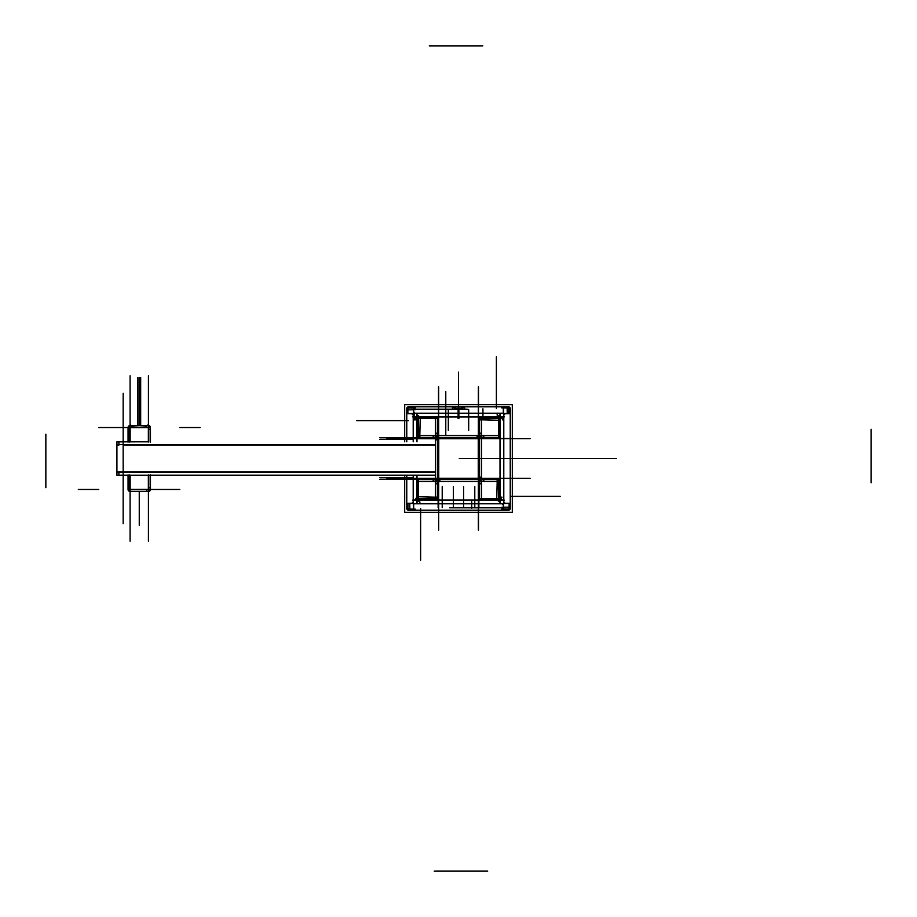 <?xml version="1.0" encoding="UTF-8"?>
<svg xmlns="http://www.w3.org/2000/svg" width="917" height="917" viewBox="0 0 917 917"><rect width="100%" height="100%" fill="white"/><g stroke="black" fill="none" stroke-linecap="round" stroke-linejoin="round"><path stroke-width="1.38" d="M500.006 418.29L481.494 418.29L481.494 498.71L500.006 498.71M481.54 418.805L481.54 419.814L500.074 420.295L500.074 418.335L481.54 418.805M481.54 437.753L481.54 439.713M435.46 418.29L435.46 441.799L435.46 438.509L432.48 435.506L435.46 438.509L435.46 441.799L435.46 438.509L432.48 435.506L435.46 438.509L438.509 435.46L478.491 435.46L481.494 432.48L478.491 435.46L481.54 438.509L481.54 478.491L484.52 481.494L481.54 478.491L478.491 481.54L481.494 484.52M481.414 438.532L481.482 478.147L478.147 481.482L479.155 481.414L479.155 479.155L437.845 479.155L437.845 435.586L478.468 435.586M481.436 479.293A3.06 3.049 135 0 1 479.293 481.436A3.06 3.049 135 0 0 481.436 479.293A3.06 3.049 135 0 1 479.293 481.436A3.06 3.049 135 0 0 481.436 479.293M479.408 482.457L479.408 498.71L495.788 498.71L497.094 500.006M498.71 495.788L500.006 497.094L498.71 495.788L500.006 497.094L498.71 495.788L498.71 479.408L482.457 479.408M498.71 499.421L499.421 498.71M497.163 500.074L500.006 502.138L497.163 500.074L500.006 502.138L497.163 500.074L419.837 500.074L497.163 500.074L419.837 500.074L416.994 502.138L419.837 500.074M500.074 497.163L502.138 500.006L500.074 497.163L502.138 500.006L500.074 497.163L500.074 419.837L502.138 416.994L500.074 419.837L502.138 416.994L500.074 419.837L500.074 497.163L500.074 419.837M503.341 503.788L413.659 503.788M503.742 503.788L503.742 500.006L413.258 500.006L413.258 503.788M503.697 503.582L503.593 500.074L501.851 500.074M417.579 498.71L418.29 499.421M416.926 497.163L414.862 500.006L416.926 497.163L414.862 500.006L416.926 497.163L416.926 475.201L416.926 503.742M413.212 503.341L413.212 475.201M413.212 441.799L413.212 413.659M413.212 503.742L416.994 503.742L416.994 475.201M416.994 441.799L416.994 413.258L419.906 413.258M413.212 413.258L416.994 413.258M413.418 503.697L416.926 503.593L416.926 501.851M418.29 417.579L417.579 418.29M419.837 416.926L416.994 414.862L419.837 416.926L416.994 414.862L419.837 416.926L497.163 416.926L419.837 416.926L497.163 416.926L500.006 414.862L497.163 416.926M416.926 419.837L416.926 441.799L416.926 419.837L414.862 416.994L416.926 419.837L414.862 416.994L416.926 419.837L416.926 441.799L416.926 413.258M413.659 413.212L503.341 413.212M413.258 413.212L413.258 416.994L503.742 416.994L503.742 413.212M413.303 413.418L413.407 416.926L415.149 416.926M414.404 413.418L414.278 416.524L414.152 413.418M413.258 413.659L407.882 413.659L407.882 406.77L509.118 406.77L508.981 413.418L508.213 413.418L508.11 407.114L507.995 413.418L507.227 413.418L507.124 406.77L509.084 406.77L509.118 413.659L503.742 413.659M413.212 415.561L412.788 416.948M414.885 413.258L413.659 411.687L414.885 413.258M410.69 407.882L409.819 406.77L410.69 407.882M406.77 409.876L406.77 407.882L413.418 408.019L413.418 409.773L406.77 409.876L406.77 407.916L413.659 407.882L413.659 413.258M413.659 503.742L413.659 509.118L415.206 509.118M407.882 506.31L406.77 507.181L407.882 506.31L406.77 507.181L406.77 475.201L406.77 509.118L413.659 509.118M412.788 500.052L413.212 501.439M409.819 510.23L410.69 509.118L409.819 510.23M503.742 503.341L509.118 503.341L509.118 510.23L407.882 510.23L408.019 503.582L409.773 503.582L409.876 510.23L407.916 510.23L407.882 503.341L413.258 503.341M503.788 501.439L504.212 500.052M502.115 503.742L503.341 505.313L502.115 503.742M506.31 509.118L507.181 510.23L506.31 509.118M510.23 507.124L510.23 509.118L503.582 508.981L503.582 507.227L510.23 507.124L510.23 509.084L503.341 509.118L503.341 503.742M503.341 413.258L503.341 407.882L501.794 407.882M509.118 410.69L510.23 409.819L509.118 410.69L510.23 409.819L510.23 507.181L510.23 407.882L503.341 407.882M503.788 415.561L504.212 416.948M507.181 406.77L506.31 407.882L507.181 406.77M404.695 441.799L404.695 404.695L512.305 404.695L512.305 512.305L404.695 512.305L404.695 475.201M406.77 441.799L406.77 409.819L406.77 441.799L406.77 409.819L407.882 410.69M438.131 507.582L438.131 486.606M442.212 486.606L442.212 507.582M453.411 507.582L453.411 486.606M463.589 486.606L463.589 507.582M474.788 507.582L474.788 486.606M478.869 486.606L478.869 507.582M503.341 509.118L501.794 509.118M503.341 509.004L502 508.981L502 507.227M468.679 409.418L468.679 430.394M502.665 416.994L502.665 419.906M418.29 421.212L416.994 419.906L418.29 421.212L416.994 419.906L418.29 421.212L418.29 437.592L434.543 437.592M482.457 437.592L498.71 437.592L498.71 421.212L500.006 419.906L498.71 421.212M418.725 435.506L418.782 437.455L419.848 437.455L419.894 435.506M448.321 430.394L448.321 409.418M414.335 416.994L414.335 419.906M414.656 419.837L416.329 419.837M413.659 407.882L415.206 407.882M413.659 407.996L415 408.019L415 409.773M434.543 479.408L418.29 479.408L418.29 495.788L416.994 497.094L418.29 495.788M498.275 481.494L498.218 479.545L497.152 479.545L497.106 481.494M502.012 497.163L500.464 497.163M503.788 413.258L497.094 413.258M500.006 413.258L500.006 503.742L497.094 503.742M500.006 413.349L497.163 413.407L497.163 415.149M496.659 417.43L495.788 418.29L479.408 418.29L479.408 434.543M481.494 418.725L479.545 418.782L479.545 419.848L481.494 419.894M419.906 500.006L421.212 498.71L437.592 498.71L437.592 482.457M437.592 434.543L437.592 418.29L421.212 418.29L419.906 416.994M435.506 498.275L437.455 498.218L437.455 497.152L435.506 497.106M416.994 503.742L419.906 503.742M416.994 503.651L419.837 503.593L419.837 501.851M479.247 481.54L477.287 481.54M498.71 500.006L498.71 481.494L418.29 481.494L418.29 500.006M498.195 481.54L497.186 481.54L496.705 500.074L498.665 500.074L498.195 481.54M435.506 478.158L435.586 479.155L437.845 479.155L437.845 481.414L438.853 481.482L435.518 478.147M435.506 484.52L438.509 481.54L435.46 478.491L432.48 481.494L435.46 478.491L435.46 475.201L435.46 478.491L432.48 481.494L435.46 478.491L406.77 478.491M437.707 481.436A3.06 3.049 -135 0 1 435.564 479.293A3.06 3.049 -135 0 0 437.707 481.436A3.06 3.049 -135 0 1 435.564 479.293A3.06 3.049 -135 0 0 437.707 481.436M435.46 479.247L435.46 477.287M416.994 498.71L435.506 498.71L435.506 475.201M435.506 441.799L435.506 418.29L416.994 418.29M435.46 498.195L435.46 497.186L416.926 496.705L416.926 498.665L435.46 498.195M435.586 438.532L438.532 435.586M435.564 437.707A3.06 3.049 -45 0 1 437.707 435.564A3.06 3.049 -45 0 0 435.564 437.707A3.06 3.049 -45 0 1 437.707 435.564A3.06 3.049 -45 0 0 435.564 437.707M438.509 406.77L438.509 435.46L435.506 432.48M437.753 435.46L439.713 435.46M418.29 416.994L418.29 435.506L498.71 435.506L498.71 416.994M418.805 435.46L419.814 435.46L420.295 416.926L418.335 416.926L418.805 435.46M435.586 478.468L435.586 437.845L481.414 437.845L481.482 438.853L478.158 435.506L479.155 435.586L479.155 479.155L481.414 479.155L481.414 478.468M479.293 435.564A3.06 3.049 45 0 1 481.436 437.707A3.06 3.049 -135 0 0 479.293 435.564A3.06 3.049 45 0 1 481.436 437.707A3.06 3.049 45 0 0 479.293 435.564A3.06 3.049 45 0 1 481.436 437.707M481.54 438.509L484.52 435.506L481.54 438.509L484.52 435.506L481.54 438.509L481.54 478.491L484.52 481.494L481.54 478.491L481.54 438.509L510.23 438.509M478.491 435.586L478.491 386.802M498.71 417.579L499.421 418.29M503.788 413.659L503.788 503.341M503.788 503.742L500.006 503.742M503.582 413.303L500.074 413.407L500.074 415.149M452.39 406.873L458.878 406.873L458.878 418.599M452.39 408.867L452.39 407.457L458.5 408.867C450.614 408.867 450.614 408.867 458.5 408.867C466.386 408.867 466.386 408.867 458.5 408.867L464.61 407.457L464.61 408.867M464.61 406.873L458.122 406.873L458.122 418.599M478.25 478.25L481.414 478.353L478.353 481.414L478.353 477.149L481.414 477.149L481.414 438.647L477.149 438.647L477.149 435.586L438.75 435.586A3.06 3.06 0 0 0 435.586 438.75M479.155 438.75L437.845 438.75M478.25 438.75L438.647 438.647L438.647 478.353L478.353 478.353L478.353 386.917M478.25 479.155L478.25 437.845M438.647 386.917L438.647 439.851L435.586 439.851L435.586 478.353L490.366 478.353L478.353 478.353L478.353 438.647L435.586 438.647L438.647 435.586L438.647 530.083M481.414 438.75A3.06 3.06 0 0 0 478.25 435.586M480.233 436.228L481.31 437.845A3.06 3.06 0 0 0 479.155 435.69M438.75 438.75L386.917 438.647M438.75 437.845L438.75 479.155M438.75 478.25L478.353 478.353L478.353 438.647L438.647 438.647L438.647 478.353L478.353 478.353L478.353 438.647L438.647 438.647L438.647 478.353L478.353 478.353L478.353 481.414L478.353 435.586M435.586 478.25A3.06 3.06 0 0 0 438.75 481.414M436.767 480.772L435.69 479.155A3.06 3.06 0 0 0 437.845 481.31M438.532 481.414L478.468 481.414M386.917 478.353L439.851 478.353L439.851 481.414L478.25 481.414A3.06 3.06 0 0 0 481.414 478.25M437.845 478.25L479.155 478.25M148.783 475.178L435.586 475.178L116.918 475.201L116.963 471.946L118.912 471.946L118.912 475.201L122.752 475.178M123.577 475.144A3.232 3.232 0 0 1 123.222 475.178L129.721 475.178M116.918 475.201L116.918 471.521M123.165 420.25L123.165 523.676M123.165 470.478L123.165 472.438M116.918 445.479L116.918 441.799L116.963 445.054L118.912 445.054L118.912 441.799L122.752 441.822M123.165 393.324L123.165 444.516L123.165 441.822L129.721 441.822M148.783 441.822L116.918 441.845M435.586 472.484L116.918 472.484L116.918 444.516L435.586 444.516M123.165 445.054L123.165 471.946L123.165 445.054L435.586 445.054L123.165 445.054L435.586 445.054L123.165 445.054L123.165 471.946L435.586 471.946L116.918 471.946M130.157 489.747L130.157 475.201M129.721 474.914L129.721 489.747L128.059 489.518M130.088 489.701L130.088 487.741L128.059 487.741L128.059 475.201M130.157 489.391L148.428 489.46L148.428 475.201L148.428 489.46L150.457 489.46L148.783 489.46L150.457 489.46L148.428 491.489L148.428 475.201L148.428 541.19L148.428 489.747M148.783 474.914L148.783 489.747L129.721 489.747L129.721 491.489L148.485 491.489M148.428 475.201L148.428 489.46L130.088 489.46L148.428 489.46L130.088 489.46L130.088 475.201L130.088 541.19M150.457 474.914L150.457 489.518M148.428 489.701L148.428 487.741L150.457 487.741L150.457 475.201M148.783 491.455A2.04 2.04 0 0 0 150.434 489.747A2.04 2.04 0 0 1 148.783 491.455A2.04 2.04 0 0 0 150.434 489.747L148.783 489.747L148.783 491.489M148.359 489.747L148.359 475.201M128.059 474.914L128.071 489.747A2.04 2.04 0 0 0 129.721 491.455M128.059 489.391A2.04 2.04 0 0 0 130.157 491.489L146.789 491.489L146.789 489.46L148.749 489.46M148.783 489.391L129.721 489.391M150.457 489.391A2.04 2.04 0 0 1 148.359 491.489M148.359 489.391L148.428 491.489M148.359 427.253L148.359 441.799M148.783 442.086L148.783 427.253L150.457 427.482M148.428 427.299L148.428 429.259L150.457 429.259L150.457 441.799M148.359 427.609L130.088 427.54L130.088 441.799L130.088 427.54L128.059 427.54L129.721 427.54L128.059 427.54L130.088 425.511L130.088 441.799L130.088 375.81L130.088 427.253M129.721 442.086L129.721 427.253L148.783 427.253L148.783 425.511L130.031 425.511M130.088 441.799L130.088 427.54L148.428 427.54L130.088 427.54L148.428 427.54L148.428 441.799L148.428 375.81M128.059 442.086L128.059 427.482M130.088 427.299L130.088 429.259L128.059 429.259L128.059 441.799M128.059 427.253L129.721 427.253L129.721 425.511M130.157 427.253L130.157 441.799M150.457 442.086L150.434 427.253A2.04 2.04 0 0 0 148.783 425.545M150.457 427.609A2.04 2.04 0 0 0 148.359 425.511L131.727 425.511L131.727 427.54L129.767 427.54M129.721 427.609L148.783 427.609M128.059 427.609A2.04 2.04 0 0 1 130.157 425.511M130.157 427.609L130.088 425.511M138.754 425.511L146.869 425.947M139.762 425.511L131.647 425.947M452.998 413.418L416.994 413.418M500.006 413.418L464.002 413.418M411.687 413.659L413.258 414.885M413.418 500.006L413.418 509.118M413.258 502.115L411.687 503.341M416.994 503.582L500.006 503.582M510.23 409.819L510.23 507.181L510.23 409.819L510.23 507.181L509.118 506.31M505.313 503.341L503.742 502.115M503.582 500.006L503.582 416.994M503.742 414.885L505.313 413.659M478.491 530.198L478.491 481.54L438.509 481.54L478.491 481.54L478.491 510.23M438.509 435.46L478.491 435.46L481.494 432.48L478.491 435.46L438.509 435.46L438.509 386.802M871.15 431.07L871.15 482.8M481.54 418.29L481.54 498.71M503.788 458.5L506.299 458.5C509.439 458.5 509.439 458.5 506.299 458.5L459.497 458.5L506.299 458.5C509.439 458.5 509.439 458.5 506.299 458.5L459.497 458.5C463.784 458.5 463.784 458.5 459.497 458.5C463.784 458.5 463.784 458.5 459.497 458.5L506.299 458.5C509.439 458.5 509.439 458.5 506.299 458.5C509.439 458.5 509.439 458.5 506.299 458.5L509.233 458.5C504.946 458.5 504.946 458.5 509.233 458.5L464.323 458.5L509.233 458.5C504.946 458.5 504.946 458.5 509.233 458.5C504.946 458.5 504.946 458.5 509.233 458.5L459.497 458.5L509.233 458.5C504.946 458.5 504.946 458.5 509.233 458.5L503.788 458.5M501.473 507.823L449.754 507.823M503.742 500.074L413.258 500.074M486.56 458.5L507.09 458.5L486.56 458.5M415.527 409.177L467.246 409.177M413.258 416.926L503.742 416.926M408.512 420.616L356.782 420.616M509.118 413.418L503.582 413.418M500.074 413.418L407.882 413.418M420.616 508.488L420.616 560.218L420.616 508.488M413.418 407.882L413.418 413.418M406.77 507.181L406.77 475.201M510.23 496.384L560.218 496.384M407.882 503.582L413.418 503.582M416.926 503.582L509.118 503.582M496.384 408.512L496.384 356.782L496.384 408.512M503.582 509.118L503.582 503.582M503.582 500.074L503.582 407.882M429.305 45.861L481.035 45.861M418.29 437.455L434.406 437.455M482.594 437.455L498.71 437.455M487.695 871.139L435.965 871.139M498.71 479.545L482.594 479.545M434.406 479.545L418.29 479.545M871.15 429.305L871.15 481.035M479.545 418.29L479.545 434.406M479.545 482.594L479.545 498.71M45.85 487.695L45.85 435.965M437.455 498.71L437.455 482.594M437.455 434.406L437.455 418.29M508.052 458.5L460.678 458.5L508.052 458.5M485.93 871.15L434.2 871.15M498.71 481.54L418.29 481.54M478.491 481.54L438.509 481.54M504.155 458.5L507.09 458.5L504.155 458.5M435.46 498.71L435.46 475.201L435.46 478.491L386.802 478.491M45.85 485.93L45.85 434.2M431.07 45.85L482.8 45.85M418.29 435.46L498.71 435.46M500.074 413.258L500.074 503.742M506.471 458.5L509.233 458.5L506.471 458.5M458.5 397.909L458.5 372.348L458.5 397.909M458.5 372.096L458.5 406.873L458.5 372.096M436.332 436.641L435.69 437.845A3.06 3.06 0 0 1 437.845 435.69A3.06 3.06 0 0 0 435.69 437.845A3.06 3.06 0 0 1 437.845 435.69M479.694 481.104L481.31 479.155A3.06 3.06 0 0 1 479.155 481.31A3.06 3.06 0 0 0 481.31 479.155A3.06 3.06 0 0 1 479.155 481.31M530.083 438.647L437.845 438.647M438.647 437.845L438.647 481.414M478.353 479.155L478.353 530.083M479.155 478.353L530.083 478.353M495.673 458.5L498.722 458.5L495.673 458.5M506.723 458.5L462.008 458.5L506.723 458.5M466.719 458.5L474.742 458.5L466.719 458.5M507.869 458.5L460.861 458.5L507.869 458.5M508.889 458.5L459.841 458.5L508.889 458.5M459.279 458.5L466.008 458.5L459.279 458.5M476.634 458.5L466.008 458.5L476.634 458.5M494.756 458.5L486.835 458.5L494.756 458.5M492.589 458.5L509.233 458.5L492.589 458.5M513.176 458.5L510.012 458.5L513.176 458.5M413.212 439.277L379.787 439.277M413.212 477.723L379.787 477.723M416.249 437.718L379.787 437.718M496.796 458.5L509.233 458.5L496.796 458.5M416.249 479.282L379.787 479.282M482.938 416.249L482.938 408.822M471.739 500.751L471.739 508.178M123.165 471.521L123.165 496.75M123.165 472.484L123.165 475.201M484.371 458.5L461.755 458.5L484.371 458.5M473.057 458.5C466.226 458.5 466.226 458.5 473.057 458.5C479.889 458.5 479.889 458.5 473.057 458.5C466.226 458.5 466.226 458.5 473.057 458.5C479.889 458.5 479.889 458.5 473.057 458.5C479.889 458.5 479.889 458.5 473.057 458.5C466.226 458.5 466.226 458.5 473.057 458.5C479.889 458.5 479.889 458.5 473.057 458.5C466.226 458.5 466.226 458.5 473.057 458.5M139.258 491.489L139.258 525.303L139.258 491.489M139.258 425.477L139.258 377.598L139.258 425.477M123.165 471.946L435.586 471.946M488.646 458.5L461.755 458.5L488.646 458.5M445.777 435.586L445.777 391.49L445.777 435.586M98.738 489.46L78.358 489.46M150.457 489.46L179.778 489.46M130.088 489.747L130.088 491.489M128.071 427.253A2.04 2.04 0 0 1 129.721 425.545A2.04 2.04 0 0 0 128.071 427.253A2.04 2.04 0 0 1 129.721 425.545M179.778 427.54L200.158 427.54M128.059 427.54L98.738 427.54M148.428 427.253L148.428 425.511M506.883 458.5L461.847 458.5L506.883 458.5M508.786 458.5L459.944 458.5L508.786 458.5M510.23 458.5L616.362 458.5L510.23 458.5M137.837 425.477L137.837 377.391L137.837 425.477M508.557 458.5L481.54 458.5L508.557 458.5M140.679 425.477L140.679 377.391L140.679 425.477M128.3 490.435L128.071 489.747M150.205 426.565L150.434 427.253M148.21 424.594L146.961 425.855M130.306 424.594L131.555 425.855"/></g></svg>
